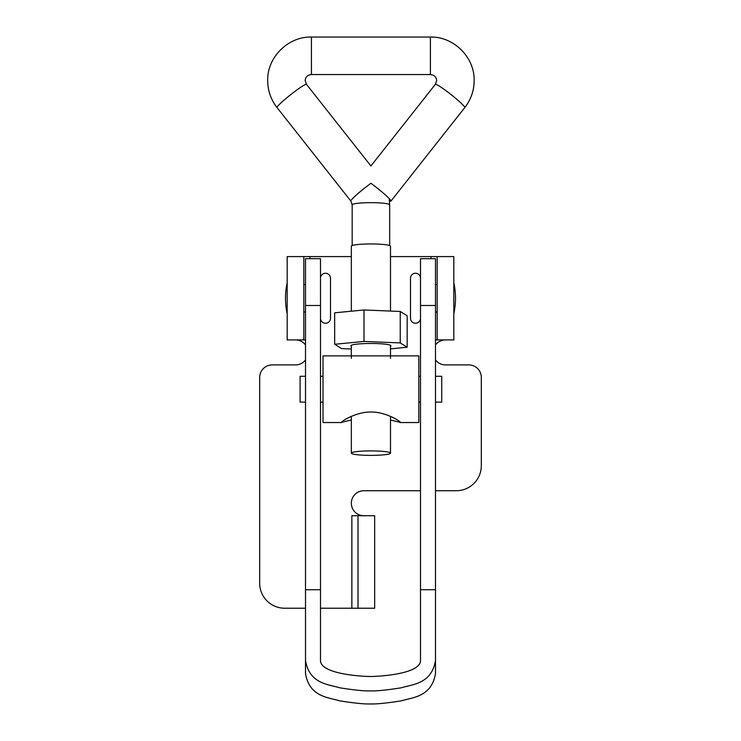 <?xml version="1.0" encoding="UTF-8"?>
<svg xmlns="http://www.w3.org/2000/svg" width="741" height="741" viewBox="0 0 741 741"><rect width="100%" height="100%" fill="white"/><g stroke="black" fill="none" stroke-linecap="round" stroke-linejoin="round"><path stroke-width="1.11" d="M295.511 339.915A12.495 12.495 0 0 1 305.505 344.917M305.505 359.913A12.495 12.495 0 0 1 295.511 364.915L272.179 364.915A12.495 12.495 0 0 0 259.683 377.41L259.683 583.223A24.999 24.999 0 0 0 284.674 608.222L305.505 608.222M320.501 608.222L358.005 608.222L358.005 515.727L351.864 515.727L351.864 608.222M363.831 515.727A12.495 12.495 0 0 1 351.336 503.232A12.495 12.495 0 0 1 363.831 490.727L420.499 490.727M435.495 490.727L456.326 490.727A24.999 24.999 0 0 0 481.317 465.737L481.317 377.41A12.495 12.495 0 0 0 468.821 364.915L445.489 364.915A12.495 12.495 0 0 1 435.495 359.913M435.495 344.917A12.495 12.495 0 0 1 445.489 339.915M435.495 339.915L437.162 339.915L437.162 256.59L390.498 256.59M351.336 256.59L303.838 256.59L303.838 339.915L305.505 339.915M358.005 515.727L374.668 515.727L374.668 608.222L358.005 608.222M437.162 256.59L453.825 256.59L453.825 339.915L437.162 339.915M303.838 339.915L287.175 339.915L287.175 256.59L303.838 256.59M305.505 660.5L305.505 673.55C309.432 696.957 328.254 697.337 339.795 700.856C354.263 703.144 364.498 704.182 370.5 703.95C376.502 704.182 386.737 703.144 401.205 700.856C412.746 697.337 431.568 696.957 435.495 673.55L435.495 660.5C431.568 683.906 412.746 684.286 401.205 687.805C386.737 690.103 376.502 691.131 370.5 690.899C364.498 691.131 354.263 690.103 339.795 687.805C328.254 684.286 309.432 683.906 305.505 660.5L305.505 258.674L320.501 258.674L320.501 305.496L305.505 305.496M435.495 305.496L420.499 305.496L420.499 258.674L435.495 258.674L435.495 589.734L420.499 589.734L420.499 660.5C420.499 674.356 377.743 676.505 370.5 676.505C363.257 676.505 320.501 674.356 320.501 660.5L320.501 589.734L305.505 589.734M320.501 589.734L320.501 305.496M435.495 589.734L435.495 660.5M420.499 305.496L420.499 589.734M351.336 346.223A19.998 2.279 0 0 1 350.919 345.76A19.998 2.279 0 0 1 364.016 343.62A19.998 2.279 0 0 1 386.163 344.278A19.998 2.279 0 0 1 390.915 345.76A19.998 2.279 0 0 1 390.498 346.223M351.336 349.002L341.582 348.603L334.673 344.278L364.007 341.434L400.251 342.916L407.161 347.233L390.498 348.854M364.007 341.434L364.007 309.979L334.673 312.822L334.673 344.278M364.007 309.979L400.251 311.461L400.251 342.916M400.251 311.461L407.161 315.777L407.161 347.233M287.175 282.84A72.127 72.127 0 0 0 287.175 313.665M320.501 278.255A5.002 5.002 0 0 1 325.503 273.253A5.002 5.002 0 0 1 330.505 278.255L330.505 318.25L330.505 278.255M320.501 318.25A5.002 5.002 0 0 0 325.503 323.252A5.002 5.002 0 0 0 330.505 318.25M305.505 311.998L303.838 311.998M305.505 284.507L303.838 284.507M453.825 282.84A72.127 72.127 0 0 1 453.825 313.665M420.499 278.255A5.002 5.002 0 0 0 415.497 273.253A5.002 5.002 0 0 0 410.495 278.255L410.495 318.25A5.002 5.002 0 0 0 415.497 323.252A5.002 5.002 0 0 0 420.499 318.25M435.495 311.998L437.162 311.998M435.495 284.507L437.162 284.507M390.498 420.064L400.316 422.314C399.38 420.295 384.042 411.663 370.889 412.033C357.773 411.681 342.453 420.295 341.508 422.314L351.336 420.064M305.505 402.122L300.096 402.122L300.096 376.289L305.505 376.289M435.495 402.122L441.738 402.122L441.738 376.289L435.495 376.289M341.981 422.537L323.002 422.537L323.002 355.875L418.832 355.875L418.832 422.537L399.853 422.537M400.316 422.314L399.955 421.759M341.879 421.759L341.508 422.314M351.336 311.211L351.336 246.188A19.581 2.232 0 0 1 370.917 243.956A19.581 2.232 0 0 1 390.498 246.188L390.498 311.063M370.917 450.908A19.581 2.232 0 0 1 390.498 453.14A19.581 2.232 0 0 1 370.917 455.372A19.581 2.232 0 0 1 351.336 453.14A19.581 2.232 0 0 1 370.917 450.908M389.664 245.549L389.664 204.803A18.747 2.14 0 0 0 370.917 202.664A18.747 2.14 0 0 0 352.17 204.803L352.17 245.549M389.47 200.728A18.747 1.686 -141.7 0 0 390.961 201.089A18.747 1.686 -141.7 0 0 390.998 200.968A18.747 1.686 -141.7 0 0 370.917 183.323A18.747 1.686 -38.3 0 0 350.836 200.968A18.747 1.686 -38.3 0 0 350.873 201.089L277.041 107.575A18.747 1.686 -38.3 0 1 277.004 107.454A18.747 1.686 -38.3 0 1 291.241 94.227A18.747 1.686 -38.3 0 1 306.478 84.344L305.181 80.63C305.422 77.064 307.506 75.036 311.424 74.545L430.41 74.545C434.328 75.036 436.412 77.064 436.653 80.63L435.356 84.344L370.917 165.965L306.478 84.344M431.021 256.59L431.021 258.674M309.979 258.674L309.979 256.59M277.041 107.575C270.9 99.637 267.779 90.661 267.686 80.63C267.084 57.316 288.082 36.448 311.424 37.05L311.424 74.545M311.424 37.05L430.41 37.05L430.41 74.545M430.41 37.05C453.751 36.448 474.749 57.316 474.147 80.63C474.055 90.661 470.933 99.637 464.792 107.575A18.747 1.686 -141.7 0 0 464.829 107.454A18.747 1.686 -141.7 0 0 450.593 94.227A18.747 1.686 -141.7 0 0 435.356 84.344M320.501 376.289L323.002 376.289M418.832 376.289L420.499 376.289M418.832 402.122L420.499 402.122M320.501 402.122L323.002 402.122M389.664 204.803L389.21 198.56M390.498 345.297L390.498 358.338M390.498 416.414L390.498 453.14M464.792 107.575L390.961 201.089M352.17 204.803L350.873 201.089M351.336 345.297L351.336 358.338M351.336 416.414L351.336 453.14"/></g></svg>
